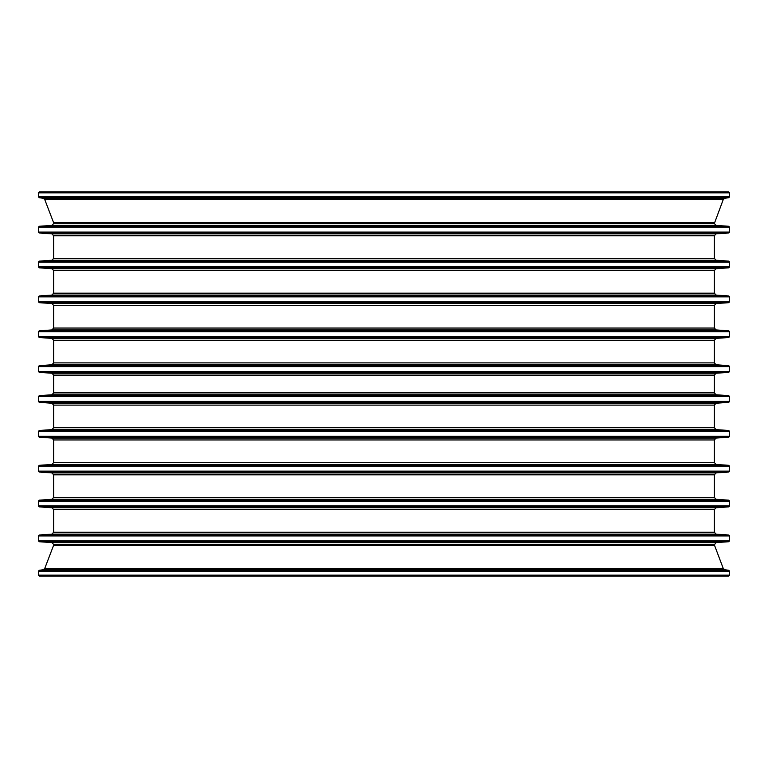 <?xml version="1.0" encoding="UTF-8"?>
<svg xmlns="http://www.w3.org/2000/svg" width="768" height="768" viewBox="0 0 768 768"><rect width="100%" height="100%" fill="white"/><g stroke="black" fill="none" stroke-linecap="round" stroke-linejoin="round"><path stroke-width="1.15" d="M718.618 191.894L39.341 191.894L728.659 191.894L729.6 192.835L38.4 192.835L39.341 191.894M729.6 571.258L38.4 571.258L38.4 575.165L729.6 575.165L729.6 571.258L728.803 570.326L724.733 569.683L723.264 568.493L714.346 544.838L716.093 542.611L728.726 541.728L729.6 540.787L729.6 535.949L728.726 535.008L716.093 534.125L714.346 532.253L714.346 509.645L716.093 507.763L728.726 506.88L729.6 505.939L729.6 501.11L728.726 500.17L716.093 499.286L714.346 497.405L714.346 474.806L716.093 472.925L728.726 472.042L729.6 471.101L729.6 466.262L728.726 465.322L716.093 464.438L714.346 462.566L714.346 439.958L716.093 438.077L728.726 437.194L729.6 436.262L729.6 431.424L728.726 430.483L716.093 429.6L714.346 427.718L714.346 405.12L716.093 403.238L728.726 402.355L729.6 401.414L729.6 396.576L728.726 395.645L716.093 394.762L714.346 392.88L714.346 375.12L716.093 373.238L728.726 372.355L729.6 371.424L729.6 366.586L728.726 365.645L716.093 364.762L714.346 362.88L714.346 340.282L716.093 338.4L728.726 337.517L729.6 336.576L729.6 331.738L728.726 330.806L716.093 329.923L714.346 328.042L714.346 305.434L716.093 303.562L728.726 302.678L729.6 301.738L729.6 296.899L728.726 295.958L716.093 295.075L714.346 293.194L714.346 270.595L716.093 268.714L728.726 267.83L729.6 266.89L729.6 262.061L728.726 261.12L716.093 260.237L714.346 258.355L714.346 235.747L716.093 233.875L728.726 232.992L729.6 232.051L729.6 227.213L728.726 226.272L716.093 225.389L714.346 223.517L723.264 199.507L724.733 198.317L728.803 197.674L729.6 196.742L729.6 192.835M729.6 575.165L728.659 576.106L39.341 576.106L718.618 576.106M729.6 196.742L38.4 196.742L38.4 192.835M728.803 197.674L39.197 197.674L38.4 196.742M724.733 198.317L43.267 198.317L39.197 197.674M723.264 199.507L44.736 199.507L43.267 198.317M714.47 222.48L53.53 222.48L44.736 199.507M714.346 223.162L53.654 223.162L53.53 222.48M714.346 223.517L53.654 223.162M716.093 225.389L51.907 225.389L53.654 223.517M728.726 226.272L39.274 226.272L51.907 225.389M729.6 227.213L38.4 227.213L39.274 226.272M729.6 232.051L38.4 232.051L38.4 227.213M728.726 232.992L39.274 232.992L38.4 232.051M716.093 233.875L51.907 233.875L39.274 232.992M714.346 235.747L53.654 235.747L51.907 233.875M714.346 258.355L53.654 258.355L53.654 235.747M716.093 260.237L51.907 260.237L53.654 258.355M728.726 261.12L39.274 261.12L51.907 260.237M729.6 262.061L38.4 262.061L39.274 261.12M729.6 266.89L38.4 266.89L38.4 262.061M728.726 267.83L39.274 267.83L38.4 266.89M716.093 268.714L51.907 268.714L39.274 267.83M714.346 270.595L53.654 270.595L51.907 268.714M714.346 293.194L53.654 293.194L53.654 270.595M716.093 295.075L51.907 295.075L53.654 293.194M728.726 295.958L39.274 295.958L51.907 295.075M729.6 296.899L38.4 296.899L39.274 295.958M729.6 301.738L38.4 301.738L38.4 296.899M728.726 302.678L39.274 302.678L38.4 301.738M716.093 303.562L51.907 303.562L39.274 302.678M714.346 305.434L53.654 305.434L51.907 303.562M714.346 328.042L53.654 328.042L53.654 305.434M716.093 329.923L51.907 329.923L53.654 328.042M728.726 330.806L39.274 330.806L51.907 329.923M729.6 331.738L38.4 331.738L39.274 330.806M729.6 336.576L38.4 336.576L38.4 331.738M728.726 337.517L39.274 337.517L38.4 336.576M716.093 338.4L51.907 338.4L39.274 337.517M714.346 340.282L53.654 340.282L51.907 338.4M714.346 362.88L53.654 362.88L53.654 340.282M716.093 364.762L51.907 364.762L53.654 362.88M728.726 365.645L39.274 365.645L51.907 364.762M729.6 366.586L38.4 366.586L39.274 365.645M729.6 371.424L38.4 371.424L38.4 366.586M728.726 372.355L39.274 372.355L38.4 371.424M716.093 373.238L51.907 373.238L39.274 372.355M714.346 375.12L53.654 375.12L51.907 373.238M714.346 392.88L53.654 392.88L53.654 375.12M716.093 394.762L51.907 394.762L53.654 392.88M728.726 395.645L39.274 395.645L51.907 394.762M729.6 396.576L38.4 396.576L39.274 395.645M729.6 401.414L38.4 401.414L38.4 396.576M728.726 402.355L39.274 402.355L38.4 401.414M716.093 403.238L51.907 403.238L39.274 402.355M714.346 405.12L53.654 405.12L51.907 403.238M714.346 427.718L53.654 427.718L53.654 405.12M716.093 429.6L51.907 429.6L53.654 427.718M728.726 430.483L39.274 430.483L51.907 429.6M729.6 431.424L38.4 431.424L39.274 430.483M729.6 436.262L38.4 436.262L38.4 431.424M728.726 437.194L39.274 437.194L38.4 436.262M716.093 438.077L51.907 438.077L39.274 437.194M714.346 439.958L53.654 439.958L51.907 438.077M714.346 462.566L53.654 462.566L53.654 439.958M716.093 464.438L51.907 464.438L53.654 462.566M728.726 465.322L39.274 465.322L51.907 464.438M729.6 466.262L38.4 466.262L39.274 465.322M729.6 471.101L38.4 471.101L38.4 466.262M728.726 472.042L39.274 472.042L38.4 471.101M716.093 472.925L51.907 472.925L39.274 472.042M714.346 474.806L53.654 474.806L51.907 472.925M714.346 497.405L53.654 497.405L53.654 474.806M716.093 499.286L51.907 499.286L53.654 497.405M728.726 500.17L39.274 500.17L51.907 499.286M729.6 501.11L38.4 501.11L39.274 500.17M729.6 505.939L38.4 505.939L38.4 501.11M728.726 506.88L39.274 506.88L38.4 505.939M716.093 507.763L51.907 507.763L39.274 506.88M714.346 509.645L53.654 509.645L51.907 507.763M714.346 532.253L53.654 532.253L53.654 509.645M716.093 534.125L51.907 534.125L53.654 532.253M728.726 535.008L39.274 535.008L51.907 534.125M729.6 535.949L38.4 535.949L39.274 535.008M729.6 540.787L38.4 540.787L38.4 535.949M728.726 541.728L39.274 541.728L38.4 540.787M716.093 542.611L51.907 542.611L39.274 541.728M714.346 544.483L53.654 544.483L51.907 542.611M714.346 544.838L53.654 544.483M714.47 545.52L53.53 545.52L53.654 544.838M723.264 568.493L44.736 568.493L53.53 545.52M724.733 569.683L43.267 569.683L44.736 568.493M728.803 570.326L39.197 570.326L43.267 569.683M38.4 571.258L39.197 570.326M38.4 575.165L39.341 576.106"/></g></svg>
